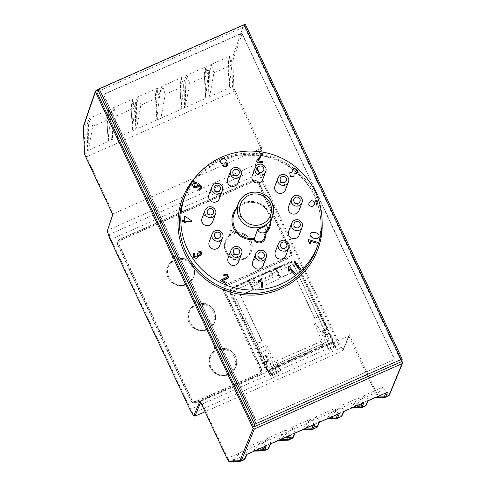 <?xml version="1.0" encoding="UTF-8"?>
<svg xmlns="http://www.w3.org/2000/svg" width="486" height="486" viewBox="0 0 486 486"><rect width="100%" height="100%" fill="white"/><g stroke="black" fill="none" stroke-linecap="round" stroke-linejoin="round"><path stroke-width="0.36" stroke-dasharray="2.43 1.82" d="M120.704 240.248L253.242 181.643A3.487 3.414 -159.4 0 1 257.866 183.368L290.257 252.526A3.487 3.414 -159.4 0 1 288.569 257.045L226.713 284.401A5.814 5.686 20.6 0 0 223.894 291.934L260.198 369.433A3.487 3.414 -159.4 0 1 258.503 373.953L196.235 401.491A3.487 3.414 -159.4 0 1 191.612 399.759L119.009 244.774A3.487 3.414 -159.4 0 1 120.704 240.248L120.801 239.981A3.487 3.414 20.6 0 0 119.113 244.501L191.715 399.492A3.487 3.414 20.6 0 0 196.332 401.217L258.607 373.679A3.487 3.414 20.6 0 0 260.296 369.16L223.997 291.661A5.814 5.686 -159.4 0 1 226.816 284.128L288.666 256.778A3.487 3.414 20.6 0 0 290.361 252.258L257.963 183.101A3.487 3.414 20.6 0 0 253.346 181.369L120.801 239.981M229.337 237.283L228.876 236.16A13.954 13.651 20.6 0 0 225.279 241.408A13.954 13.651 20.6 0 0 233.529 259.099A13.954 13.651 20.6 0 0 251.396 251.238A13.954 13.651 20.6 0 0 236.664 232.709L236.609 234.07A3.256 3.183 -159.4 0 1 234.586 233.632L231.044 231.561L230.321 235.516A3.256 3.183 -159.4 0 1 229.337 237.283C218.342 246.092 231.008 264.894 243.632 258.437C256.936 253.431 250.667 231.798 236.609 234.07M230.321 235.516L229.477 235.169A2.327 2.278 -159.4 0 1 228.772 236.427A13.954 13.651 20.6 0 0 225.182 241.682A13.954 13.651 20.6 0 0 233.426 259.372A13.954 13.651 20.6 0 0 251.292 251.505A13.954 13.651 20.6 0 0 236.56 232.982A2.327 2.278 -159.4 0 1 235.121 232.666L235.224 232.399A2.327 2.278 20.6 0 0 236.664 232.709M235.224 232.399L231.105 229.993L230.413 230.297L229.477 235.163L230.315 230.564L230.534 230.346L231.044 231.561M230.328 230.51L231.105 229.993M228.876 236.16A2.327 2.278 20.6 0 0 229.58 234.896M213.846 352.769L213.384 351.645A13.954 13.651 20.6 0 0 209.794 356.9A13.954 13.651 20.6 0 0 218.044 374.591A13.954 13.651 20.6 0 0 235.91 366.723A13.954 13.651 20.6 0 0 221.179 348.201L221.118 349.555A3.256 3.183 -159.4 0 1 219.101 349.118L215.553 347.047L214.836 351.007A3.256 3.183 -159.4 0 1 213.846 352.769C202.85 361.578 215.523 380.38 228.147 373.928C241.451 368.917 235.181 347.283 221.118 349.555M214.836 351.007L213.992 350.661A2.327 2.278 -159.4 0 1 213.287 351.913A13.954 13.651 20.6 0 0 209.691 357.167A13.954 13.651 20.6 0 0 217.941 374.858A13.954 13.651 20.6 0 0 235.807 366.997A13.954 13.651 20.6 0 0 221.075 348.468A2.327 2.278 -159.4 0 1 219.636 348.158L219.733 347.891A2.327 2.278 20.6 0 0 221.179 348.201M219.733 347.891L215.62 345.479L214.927 345.783L213.992 350.655L214.824 346.056L215.049 345.838L215.553 347.047M214.842 345.996L215.62 345.479M213.384 351.645A2.327 2.278 20.6 0 0 214.089 350.382M171.692 262.774L171.23 261.65A13.954 13.651 20.6 0 0 167.634 266.899A13.954 13.651 20.6 0 0 175.883 284.589A13.954 13.651 20.6 0 0 193.75 276.728A13.954 13.651 20.6 0 0 179.018 258.2L178.963 259.56A3.256 3.183 -159.4 0 1 176.94 259.123L173.399 257.051L172.676 261.006A3.256 3.183 -159.4 0 1 171.692 262.774C160.696 271.583 173.362 290.385 185.992 283.927C199.29 278.921 193.021 257.288 178.963 259.56M172.676 261.006L171.831 260.66A2.327 2.278 -159.4 0 1 171.127 261.918A13.954 13.651 20.6 0 0 167.536 267.172A13.954 13.651 20.6 0 0 175.786 284.863A13.954 13.651 20.6 0 0 193.653 276.996A13.954 13.651 20.6 0 0 178.921 258.473A2.327 2.278 -159.4 0 1 177.475 258.157L177.578 257.89A2.327 2.278 20.6 0 0 179.018 258.2M177.578 257.89L173.459 255.484L172.773 255.788L171.831 260.654L172.67 256.055L172.888 255.836L173.399 257.051M172.682 256L173.459 255.484M171.23 261.65A2.327 2.278 20.6 0 0 171.935 260.387M192.772 307.772L192.31 306.648A13.954 13.651 20.6 0 0 188.714 311.897A13.954 13.651 20.6 0 0 196.964 329.593A13.954 13.651 20.6 0 0 214.83 321.726A13.954 13.651 20.6 0 0 200.098 303.203L200.044 304.558A3.256 3.183 -159.4 0 1 198.021 304.121L194.479 302.049L193.756 306.004A3.256 3.183 -159.4 0 1 192.772 307.772C181.776 316.58 194.443 335.383 207.066 328.931C220.371 323.919 214.101 302.286 200.044 304.558M193.756 306.004L192.912 305.664A2.327 2.278 -159.4 0 1 192.207 306.915A13.954 13.651 20.6 0 0 188.611 312.17A13.954 13.651 20.6 0 0 196.86 329.86A13.954 13.651 20.6 0 0 214.727 321.999A13.954 13.651 20.6 0 0 199.995 303.471A2.327 2.278 -159.4 0 1 198.555 303.161L198.659 302.887A2.327 2.278 20.6 0 0 200.098 303.203M198.659 302.887L194.54 300.482L193.847 300.785L192.906 305.773A2.327 2.278 20.6 0 0 193.015 305.384M193.762 300.998L194.479 302.049M192.31 306.648A2.327 2.278 20.6 0 0 192.906 305.773M267.622 370.739L269.651 374.074L267.33 369.166L267.798 370.162L267.573 370.909L277.609 366.456L277.713 365.308L326.404 343.93L329.38 350.278L336.124 347.302L329.721 333.639L326.774 334.939L325.432 334.24L323.962 331.1L324.302 329.654L327.242 328.354L321.064 315.165L314.77 317.947L293.198 271.893L280.78 277.378L276.224 267.652L248.425 279.942L252.981 289.674L240.57 295.166L262.136 341.202L255.824 343.997L261.717 357.003A3.955 0.577 66.1 0 1 261.99 357.125L266.62 355.078A3.955 0.577 -113.9 0 0 266.352 354.944A3.955 0.577 -113.9 0 0 266.723 357.04A3.955 0.577 -113.9 0 0 268.375 360.721L273.004 368.989A3.955 0.577 -113.9 0 0 273.551 369.876L269.724 371.571L271.723 374.755L270.775 373.74L269.651 374.074M267.598 370.751L267.379 370.405L274.11 367.428L276.649 371.523A3.718 0.541 -113.9 0 0 277.239 372.319L274.523 366.42A2.327 0.34 154.9 0 0 276.449 365.867L266.729 345.115L266.796 349.914L260.022 352.909L261.99 357.125M267.798 370.162L266.99 370.52L263.783 363.68L264.591 363.321L267.33 369.166L263.746 362.769A3.955 0.577 66.1 0 1 261.662 357.064L261.675 357.046A3.955 0.577 66.1 0 1 261.723 356.991L258.461 350.181A6.974 1.021 -113.9 0 0 260.022 352.909M260.854 357.429L230.704 293.052A4.617 4.514 -159.4 0 1 232.94 287.074L248.297 280.282L248.474 280.665L233.116 287.457A3.718 3.639 20.6 0 0 231.312 292.274L261.668 357.07L260.854 357.429C261.353 360.071 262.306 362.179 263.728 363.747L263.783 363.68M254.063 281.68L234.076 290.519L254.063 281.68L254.743 283.138L272.415 275.325L272.859 274.159L255.186 281.971L253.522 278.429L253.151 279.42L232.745 288.441A3.718 3.639 20.6 0 0 230.941 293.265L267.379 370.405M269.73 374.202L267.458 369.39M274.523 366.42L266.796 349.914M274.11 367.428L274.481 366.438M267.245 370.763L332.46 341.919L325.863 344.538L326.24 343.553L328.992 349.428L334.508 346.992L332.691 341.901L333.287 341.64L334.951 345.364L333.906 345.825L334.508 346.992M333.347 343.438L329.514 345.133A3.955 0.577 66.1 0 1 328.967 344.246L324.338 335.972A3.955 0.577 66.1 0 1 322.686 332.29A3.955 0.577 66.1 0 1 322.315 330.201A3.955 0.577 66.1 0 1 322.583 330.328L327.212 328.281L325.237 324.071L318.464 327.066L314.278 324.089L323.998 344.841A2.327 0.34 154.9 0 0 326.197 343.572L326.24 343.553M323.998 344.841L322.734 345.4L320.985 341.652L276.115 361.213L321.106 341.318L323.032 345.418M275.963 361.56L277.713 365.308L276.449 365.867M318.464 327.066L326.197 343.572M325.237 324.071A6.974 1.021 66.1 0 1 323.111 320.183L296.533 263.436A3.718 3.639 20.6 0 0 291.606 261.59L276.248 268.381L276.066 268.005L291.43 261.213A4.617 4.514 -159.4 0 1 297.535 263.497L327.692 327.874L326.884 328.232L320.93 315.523L314.618 318.312L293.052 272.269L280.641 277.761L276.248 268.381L275.404 268.752L280.027 278.624A4.653 0.68 66.1 0 1 278.6 274.936L275.538 268.394L249.318 280.288L253.941 290.16L280.027 278.624M327.212 328.281A3.955 0.577 -113.9 0 0 326.944 328.153A3.955 0.577 -113.9 0 0 327.315 330.243A3.955 0.577 -113.9 0 0 328.967 333.925L333.287 341.64M332.6 341.561L334.951 345.364M332.46 341.919L296.162 264.42A3.718 3.639 20.6 0 0 291.229 262.58L270.824 271.601L271.194 270.617L272.859 274.159M249.318 280.288L248.474 280.665L252.872 290.039L240.455 295.531L262.027 341.573L255.715 344.361L257.896 349.021L266.729 345.115M275.404 268.752L275.538 268.394M249.452 279.93L252.513 286.473A4.653 0.68 -113.9 0 0 253.941 290.16M252.513 286.473L278.6 274.936M333.906 345.825L332.691 341.901M270.775 373.74L268.661 370.223L269.724 371.571M268.065 370.484L268.661 370.223M328.992 349.428A3.718 0.541 66.1 0 1 328.402 348.638L325.863 344.538M258.461 350.181L257.896 349.021M271.723 374.755L277.239 372.319M329.514 345.133L322.583 330.328M266.62 355.078L273.551 369.876M234.143 290.336A1.859 1.823 20.6 0 0 233.237 292.748L267.592 366.08A1.859 1.823 20.6 0 0 270.058 367.003L327.698 341.512A1.859 1.823 20.6 0 0 328.603 339.1L294.182 265.951A1.859 1.823 20.6 0 0 291.721 265.028L271.735 273.867L291.721 265.028M294.249 265.769A1.859 1.823 20.6 0 0 291.788 264.846M294.182 265.951L328.603 339.1M327.698 341.512L327.631 341.694A1.859 1.823 20.6 0 0 328.536 339.283M327.631 341.694L270.058 367.003M267.592 366.08L267.525 366.262A1.859 1.823 20.6 0 0 269.985 367.185M267.525 366.262L233.237 292.748M234.076 290.519A1.859 1.823 20.6 0 0 233.171 292.93M272.415 275.325L271.735 273.867M253.522 278.429L271.194 270.617M254.129 281.503L253.151 279.42M270.824 271.601L271.802 273.685M254.743 283.138L255.186 281.971M255.715 344.361L255.824 343.997M198.021 304.121L198.555 303.161L194.436 300.749L193.75 301.059M225.048 291.199L261.353 368.698A4.653 4.55 -159.4 0 1 259.093 374.724L196.824 402.262A4.653 4.55 -159.4 0 1 190.664 399.954L118.062 244.968A4.653 4.55 -159.4 0 1 120.315 238.942L252.86 180.33A4.653 4.55 -159.4 0 1 259.014 182.633L291.412 251.791A4.653 4.55 -159.4 0 1 289.158 257.817L227.169 285.531A4.653 4.55 20.6 0 0 224.915 291.557L225.048 291.199A4.653 4.55 -159.4 0 1 227.302 285.173M262.009 357.198L264.973 355.892L266.316 356.59L267.786 359.731L267.446 361.177L264.487 362.483L270.89 376.146L281.017 371.668L276.115 361.213M267.938 360.861A2.558 0.371 -113.9 0 0 267.786 359.731L267.877 359.956C268.315 360.922 268.187 361.627 267.488 362.082A3.487 0.51 66.1 0 1 267.361 362.058L267.938 360.861L265.83 356.353L264.615 356.195C261.954 360.205 262.871 362.161 267.361 362.058M264.615 356.195A3.487 0.51 66.1 0 1 264.663 355.703L266.316 356.59A2.558 0.371 -113.9 0 0 265.83 356.353M264.591 363.321L264.487 362.483M270.89 376.146L267.573 370.909L277.609 366.456M277.615 366.468L281.017 371.668M321.106 341.318L320.985 341.652M322.917 345.789L277.895 365.697M326.404 343.93L326.021 345.048L332.758 342.071L333.019 341.324L329.812 334.477L330.571 334.186C329.216 332.594 328.257 330.486 327.692 327.874M230.704 293.052L230.218 294.243L266.522 371.754L333.457 342.156L333.827 340.965L333.019 341.324M266.522 371.754L266.99 370.52M329.38 350.278A4.186 0.614 66.1 0 1 328.688 349.361L326.027 345.06L332.758 342.071L335.425 346.384A4.186 0.614 -113.9 0 0 336.124 347.302M324.302 329.654A3.487 0.51 -113.9 0 0 323.992 329.465L323.469 330.863L325.584 335.37L326.689 335.82C328.913 332.959 328.001 331.002 323.943 329.958L323.469 330.863A2.558 0.371 66.1 0 1 323.962 331.1M329.721 333.639A3.487 0.51 66.1 0 1 329.812 334.477M320.93 315.523L321.064 315.165M326.884 328.232A3.487 0.51 66.1 0 1 326.938 328.165A3.487 0.51 66.1 0 1 327.242 328.354M97.686 89.819L243.583 25.302L244.81 25.764L401.709 360.709M244.81 25.764L232.97 60.252A22.326 3.262 -113.9 0 0 232.849 61.515L233.857 86.945A3.718 0.541 -113.9 0 0 235.163 90.943L262.24 148.752L256.638 165.064L255.381 164.681L107.212 230.492M112.77 214.599L113.256 213.785L260.946 148.473L234.252 91.496A4.653 0.68 66.1 0 1 232.618 86.514L231.615 61.108L228.377 62.542L228.469 61.236L231.737 59.79L243.583 25.302M200.675 402.274L201.083 401.278L200.056 400.926M256.638 165.064L257.993 169.316A6.045 0.881 -113.9 0 0 259.658 173.484L339.252 343.402A6.045 0.881 -113.9 0 0 341.178 346.889A0.929 0.741 145 0 1 340.565 347.976L342.618 350.91L343.098 350.412L349.294 334.593L342.618 350.91L205.104 411.721M262.24 148.752L260.946 148.473L255.381 164.681L256.827 169.225A0.929 0.547 162.3 0 1 257.993 169.316M118.062 244.968L117.928 245.327A4.653 4.55 -159.4 0 1 120.182 239.3L252.72 180.689A4.653 4.55 -159.4 0 1 258.88 182.997L259.014 182.633M291.412 251.791L291.278 252.149A4.653 4.55 -159.4 0 1 289.018 258.181L289.158 257.817M261.353 368.698L261.213 369.056A4.653 4.55 -159.4 0 1 258.959 375.083L259.093 374.724M196.824 402.262L196.684 402.621A4.653 4.55 -159.4 0 1 190.524 400.312L190.664 399.954M330.565 334.186L326.689 335.82A3.487 0.51 -113.9 0 0 326.811 335.844A3.487 0.51 -113.9 0 0 326.774 334.939M291.43 261.213L290.968 262.331A4.666 4.568 -159.4 0 1 297.146 264.645L297.535 263.497M230.218 294.243A4.666 4.568 -159.4 0 1 232.478 288.192L232.94 287.074M314.618 318.312L314.77 317.947M276.066 268.005L276.224 267.652M248.297 280.282L248.425 279.942M290.968 262.331L232.478 288.192M262.136 341.202L262.027 341.573M240.455 295.531L240.57 295.166M252.872 290.039L252.981 289.674M330.62 334.119L333.827 340.965M333.457 342.156L297.146 264.645M227.169 285.531L289.018 258.181M291.278 252.149L258.88 182.997M117.928 245.327L190.524 400.312M196.684 402.621L258.959 375.083M261.213 369.056L224.915 291.557M227.017 458.486L227.776 458.255L201.083 401.278L348.772 335.972L375.465 392.949A4.653 0.68 66.1 0 0 377.683 396.303A4.653 0.68 66.1 0 0 377.719 396.278L374.742 397.548L374.882 396.977L382.901 387.172L364.901 395.136L368.267 399.844L365.63 404.953L355.582 405.512L364.901 395.136M280.641 277.761L280.78 277.378M293.052 272.269L293.198 271.893M132.423 129.039L135.041 107.704L132.648 100.395L131.05 106.537L132.399 129.713L133.03 130.552L135.709 129.367L136.894 127.065L140.812 105.152L159.444 96.914L156.826 118.25L157.434 119.763L160.113 118.578L161.297 116.269L165.216 94.363L183.848 86.125L181.229 107.455L181.843 108.973L184.516 107.789L185.707 105.48L189.619 83.574L208.251 75.33L205.608 97.34L206.246 98.178L208.816 97.042L210.001 94.734L213.919 72.827L231.919 64.863L229.532 57.555L227.934 63.696L229.307 86.198L231.919 64.863M136.894 127.065L136.469 104.138L138.528 97.795L137.368 97.145L157.561 88.215L157.057 89.606L159.444 96.914M161.297 116.269L160.872 93.348L162.931 87.006L161.771 86.35L181.964 77.42L181.46 78.811L183.848 86.125M185.707 105.48L185.275 82.559L187.335 76.211L186.174 75.561L206.374 66.631L205.864 68.022L208.251 75.33M270.38 443.991L270.757 442.965L267.385 438.257L258.072 448.633L256.408 449.921L253.564 451.136L253.704 450.565L261.723 440.759L243.717 448.718L247.088 453.432L244.452 458.541L234.404 459.1L243.717 448.718M282.475 437.843L291.788 427.461L295.16 432.175L292.523 437.285L282.475 437.843L280.811 439.131L277.864 440.389L286.023 430.013L267.385 438.257M306.879 427.048L316.198 416.672L319.563 421.38L316.927 426.495L306.879 427.048L305.214 428.336L302.268 429.6L310.426 419.224L291.788 427.461M331.282 416.259L340.601 405.877L343.967 410.591L341.33 415.7L331.282 416.259L329.617 417.547L326.671 418.804L334.83 408.428L316.198 416.672M95.894 90.615L84.048 125.102L87.316 123.657L87.158 124.987L83.926 126.421L84.929 151.826L87.638 150.63L88.823 148.321L92.741 126.415L110.741 118.45L108.354 111.142L106.75 117.278L108.123 139.786L110.741 118.45M88.823 148.321L88.549 124.118L90.457 119.052L92.741 126.415M90.457 119.052L89.296 118.402L108.858 109.751L108.354 111.142M108.123 139.786L108.73 141.298L111.306 140.162L112.491 137.854L116.409 115.947L135.041 107.704M246.718 454.459L247.088 453.432M264.597 446.555L264.985 445.516L261.723 440.759M264.985 445.516L266.279 445.808M234.404 459.1L230.03 461.585L240.746 461.196L243.978 459.768A0.929 0.917 86.8 0 0 244.452 458.541M210.001 94.734L209.575 71.813L211.635 65.47L210.474 64.814L230.042 56.163L229.532 57.555M211.635 65.47L213.919 72.827M229.307 86.198L229.914 87.711L232.618 86.514L233.857 86.945M385.775 392.967L386.163 391.929L382.901 387.172M386.163 391.929L387.464 392.22M367.896 400.871L368.267 399.844M355.582 405.512L353.917 406.8L351.074 408.015L351.214 407.444L359.233 397.639L340.601 405.877M137.368 97.145L135.23 103.731L131.499 105.383L131.591 104.077L135.387 102.4A0.929 0.905 -159.4 0 1 136.621 102.862M114.119 108.591L112.965 107.935L110.826 114.526L107.199 116.13L107.291 114.824L110.984 113.189A0.929 0.905 -159.4 0 1 112.217 113.651L114.119 108.591L116.409 115.947M186.174 75.561L184.042 82.146L180.306 83.799L180.397 82.499L184.2 80.816A0.929 0.905 -159.4 0 1 185.427 81.277M210.474 64.814L208.336 71.406L204.709 73.009L204.8 71.703L208.5 70.069A0.929 0.905 -159.4 0 1 209.727 70.531M288.508 440.122L292.05 438.506L280.811 439.131L302.535 429.521L312.723 429.369L316.453 427.716L305.214 428.336L326.944 418.732L337.126 418.574L340.862 416.927L329.617 417.547L351.348 407.936L361.529 407.784L365.156 406.181L353.917 406.8L375.016 397.475L385.198 397.317L388.435 395.89L378.059 396.017L229.993 461.615A4.653 0.68 -113.9 0 0 230.03 461.585L229.696 461.664M264.208 450.862L267.646 449.301A0.929 0.917 86.8 0 0 268.12 448.08L258.072 448.633M337.314 418.537L337.126 418.574A0.929 0.917 -90.9 0 1 336.762 418.653M361.718 407.742L361.529 407.784A0.929 0.917 -90.9 0 1 361.165 407.863M385.386 397.281L385.198 397.317A0.929 0.917 -90.9 0 1 384.833 397.396M112.965 107.935L133.158 99.004L132.648 100.395M161.771 86.35L159.633 92.941L155.903 94.588L155.994 93.288L159.797 91.605A0.929 0.905 -159.4 0 1 161.024 92.067M312.911 429.326L312.723 429.369A0.929 0.917 -90.9 0 1 312.352 429.442M85.809 157.033L86.563 156.808A4.653 0.68 -113.9 0 1 84.929 151.826L84.485 152.999M377.719 396.278L378.187 395.051L388.909 394.662A22.326 3.262 -113.9 0 0 389.42 394.243L402.523 362.441M362.106 403.435L362.495 402.396L359.233 397.639M337.703 414.224L338.092 413.191L334.83 408.428M288.891 435.808L289.285 434.77L286.023 430.013M313.3 425.019L313.689 423.98L310.426 419.224M187.335 76.211L189.619 83.574M162.931 87.006L165.216 94.363M138.528 97.795L140.812 105.152M362.495 402.396L363.795 402.687M343.596 411.618L343.967 410.591M338.092 413.191L339.386 413.477M319.193 422.407L319.563 421.38M313.689 423.98L314.983 424.272M294.789 433.202L295.16 432.175M289.285 434.77L290.579 435.061M393.332 360.181L394.055 359.421L394.006 358.376L242.362 34.646L241.578 33.929L240.515 33.953L104.624 94.047L103.883 94.855L103.943 95.857L255.587 419.582L256.371 420.305L257.44 420.275L393.441 359.919L257.537 420.013L256.468 420.044L255.685 419.327L104.034 95.584L103.992 94.539L104.715 93.774L240.619 33.674L241.682 33.649L242.465 34.366L394.122 358.109L394.146 359.203L393.441 359.919M299.127 235.127A5.583 5.461 20.6 0 0 295.828 228.049A5.583 5.461 20.6 0 0 288.684 231.196M285.397 189.923A5.583 5.461 20.6 0 0 282.099 182.845A5.583 5.461 20.6 0 0 274.955 185.992M238.073 182.845A5.583 5.461 20.6 0 0 234.774 175.768A5.583 5.461 20.6 0 0 227.63 178.909M212.485 222.163A5.583 5.461 20.6 0 0 209.187 215.085A5.583 5.461 20.6 0 0 202.042 218.232M238.553 261.911A5.583 5.461 20.6 0 0 235.248 254.834A5.583 5.461 20.6 0 0 228.104 257.981M236.378 208.202A19.525 19.106 -159.4 0 1 269.11 212.753L270.398 216.434L270.915 221.203M265.793 233.717A19.562 19.142 -159.4 0 1 264.87 234.629L263.953 234.495A5.346 5.231 -159.4 0 1 264.165 238.395L263.953 234.495M220.863 159.894L222.072 158.406C223.815 157.956 225.425 158.867 226.883 161.152L227.545 165.319M222.588 165.933L223.578 165.398L224.386 166.103A1.519 1.488 20.6 0 0 225.625 166.084L226.446 165.246M261.249 153.527L262.41 153.698L262.312 154.123M258.188 160.975L262.592 161.729L262.446 162.798M256.614 161.048L260.763 155.228M291.995 169.942L292.293 169.438C293.538 168.52 294.923 168.496 296.436 169.353L297.225 172.87M294.133 174.061L293.872 176.315M289.601 173.18L292.007 172.214M308.908 203.051L312.14 200.262C315.05 199.789 316.957 200.39 317.868 202.067L317.759 203.525M315.997 204.138L316.915 203.057M313.118 201.149L314.715 202.984L314.606 204.266M310.001 234.033C310.785 232.478 312.577 231.98 315.39 232.539C317.953 233.572 319.193 234.969 319.102 236.731L319.041 236.931M308.361 239.634L317.309 242.289L317 243.358M310.117 241.317L310.712 243.826M294.151 262.61L294.704 262.136L300.84 269.11M295.239 264.317L294.716 266.146M288.733 267.203L289.285 266.735L295.427 273.709M289.808 269.025L289.298 270.745M258.601 281.437L260.909 278.818L261.638 278.721L263.017 287.797M197.747 250.885L201.283 251.948L201.404 254.512M198.549 255.436L198.391 256.808M193.294 254.093L193.957 253.127L194.704 253.996M194.169 254.81L194.163 256.462L196.83 257.033L197.407 256.219M196.806 253.978L197.711 253.558A1.245 1.221 20.6 0 0 197.796 253.716L200.129 254.482L200.578 253.838M182.335 220.687L184.559 220.614M184.534 216.75L185.579 216.756L191.612 220.966L191.618 221.883M185.646 221.835L185.616 223.068M198.513 190.02L200.475 186.958M198.695 185.257L198.495 186.405M192.705 183.969L193.027 183.344L196.812 182.28M193.823 183.842L194.686 186.679L197.656 185.907M197.668 184.309L198.355 183.501L201.903 186.812M223.183 275.094L227.029 273.958L228.663 277.336M222.266 280.537L226.312 282.488M220.273 280.914A1.974 1.932 -159.4 0 1 220.717 280.264L227.606 276.807M263.212 265.599A5.583 5.461 20.6 0 0 259.913 258.528A5.583 5.461 20.6 0 0 252.763 261.668M219.642 245.722A5.583 5.461 20.6 0 0 216.343 238.644A5.583 5.461 20.6 0 0 209.193 241.791M219.356 198.725A5.583 5.461 20.6 0 0 216.057 191.648A5.583 5.461 20.6 0 0 208.913 194.795M262.695 179.559A5.583 5.461 20.6 0 0 259.396 172.487A5.583 5.461 20.6 0 0 252.246 175.628M298.981 210.632A5.583 5.461 20.6 0 0 295.682 203.561A5.583 5.461 20.6 0 0 288.532 206.702M285.792 255.618A5.583 5.461 20.6 0 0 282.494 248.54A5.583 5.461 20.6 0 0 275.349 251.681M245.339 24.355L244.464 26.7L401.381 361.687M96.775 92.006L244.464 26.7M266.723 231.032A18.596 18.201 -159.4 0 1 263.813 234.216L266.79 225.449A5.109 5 20.6 0 1 267.021 225.881L266.686 225.316M268.333 212.947A18.596 18.201 -159.4 0 1 269.098 226.421C270.587 221.968 270.331 217.479 268.333 212.965L268.333 212.947C262.507 198.561 239.234 198.902 234.27 213.415A18.596 18.201 -159.4 0 1 243.705 203.725A18.596 18.201 -159.4 0 1 268.333 212.947L269.11 212.753M263.813 234.24L264.293 234.471L263.813 234.216M271 374.02L276.649 371.523M263.746 362.769L268.375 360.721M230.941 293.265L231.312 292.274M314.278 324.089L323.111 320.183M296.533 263.436L296.162 264.42M328.967 333.925L324.338 335.972M328.402 348.638L334.046 346.141M332.928 342.49L328.967 344.246M269.05 370.739L273.004 368.989M291.229 262.58L291.606 261.59M233.116 287.457L232.745 288.441M231.002 230.261L235.121 232.666L234.586 233.632M215.517 345.753L219.636 348.158L219.101 349.118M173.356 255.751L177.475 258.157L176.94 259.123M266.352 354.944L264.663 355.703A3.487 0.51 66.1 0 1 264.973 355.892M267.446 361.177A3.487 0.51 66.1 0 1 267.488 362.082L263.734 363.741M280.307 370.757L270.204 375.222M335.425 346.384L328.688 349.361M325.432 334.24A2.558 0.371 66.1 0 1 325.584 335.37M326.938 328.165L323.992 329.465A3.487 0.51 -113.9 0 0 323.943 329.958M349.294 334.593L376.371 392.396A3.718 0.541 -113.9 0 0 378.187 395.051M341.178 346.889L343.098 349.634M339.252 343.402L338.341 343.954A6.974 1.021 66.1 0 0 340.565 347.976L192.875 413.288A0.929 0.741 -35 0 1 192.006 413.234M189.898 409.491L338.341 343.954L258.746 174.037L111.063 239.349L190.658 409.261A6.974 1.021 -113.9 0 0 192.875 413.288L194.929 416.223M235.163 90.943L86.563 156.808L113.256 213.785L107.692 229.987L109.137 234.531A6.974 1.021 -113.9 0 0 111.063 239.349L110.304 239.574M259.658 173.484L258.746 174.037A6.974 1.021 66.1 0 1 256.827 169.225L109.137 234.531A0.929 0.547 -17.7 0 0 108.56 235.181M252.86 180.33L252.72 180.689M120.182 239.3L120.315 238.942M157.057 89.606L155.453 95.742L156.826 118.25M181.46 78.811L179.863 84.953L181.229 107.455M205.864 68.022L204.266 74.158L205.639 96.665M270.757 442.965L268.12 448.08M88.397 125.4A0.929 0.863 178.9 0 0 87.158 124.987L87.638 150.63L108.73 141.298L107.199 116.13A0.929 0.863 176.5 0 0 106.75 117.278M243.978 459.768L232.739 460.388L253.832 451.057L264.02 450.905A0.929 0.917 89.1 0 1 263.667 450.984M227.934 63.696A0.929 0.863 176.5 0 1 228.377 62.542L229.914 87.711L208.816 97.042L208.336 71.406A0.929 0.863 178.9 0 1 209.575 71.813M374.882 396.977L376.772 396.947M136.469 104.138A0.929 0.863 178.9 0 0 135.23 103.731L135.709 129.367L157.434 119.763L155.903 94.588A0.929 0.863 176.5 0 0 155.453 95.742M112.491 137.854L112.066 114.933A0.929 0.863 178.9 0 0 110.826 114.526L111.306 140.162L133.03 130.552L131.499 105.383A0.929 0.863 176.5 0 0 131.05 106.537M83.562 125.631A0.929 0.911 19 0 1 84.048 125.102A23.255 3.396 -113.9 0 0 83.926 126.421A0.929 0.863 -2.3 0 0 83.392 127.235M185.275 82.559A0.929 0.863 178.9 0 0 184.042 82.146L184.516 107.789L206.246 98.178L204.709 73.009A0.929 0.863 176.5 0 0 204.175 73.829L205.608 97.34M160.872 93.348A0.929 0.863 178.9 0 0 159.633 92.941L160.113 118.578L181.843 108.973L180.306 83.799A0.929 0.863 176.5 0 0 179.771 84.619L181.205 108.135M232.849 61.515A0.929 0.863 177.7 0 0 231.615 61.108A23.255 3.396 66.1 0 1 231.737 59.79A0.929 0.911 -161 0 1 232.97 60.252M287.949 440.237A0.929 0.917 -90.9 0 0 288.32 440.158L278.132 440.316L256.408 449.921L267.646 449.301M240.412 461.275A0.929 0.917 -92.1 0 0 240.746 461.196A23.255 3.396 -113.9 0 0 240.941 461.153M388.63 395.841A23.255 3.396 66.1 0 1 388.435 395.89A0.929 0.917 87.9 0 0 388.909 394.662M228.019 62.445A0.929 0.911 -162.8 0 1 228.469 61.236L230.042 56.163M204.351 72.912A0.929 0.911 -162.8 0 1 204.8 71.703L206.374 66.631M179.948 83.701A0.929 0.911 -162.8 0 1 180.397 82.499L181.964 77.42M155.544 94.491A0.929 0.911 -162.8 0 1 155.994 93.288L157.561 88.215M131.135 105.286A0.929 0.911 -162.8 0 1 131.591 104.077L133.158 99.004M106.835 116.033A0.929 0.911 -162.8 0 1 107.291 114.824L108.858 109.751M89.296 118.402L87.316 123.657A0.929 0.905 -159.4 0 1 88.549 124.118M376.371 392.396L227.776 458.255A4.653 0.68 -113.9 0 0 229.993 461.615L229.884 461.657M389.438 394.966A0.929 0.911 22.4 0 0 389.42 394.243M351.214 407.444L353.103 407.414M326.811 418.233L328.7 418.209M253.704 450.565L255.587 450.534M278.004 439.818L279.887 439.787M302.407 429.029L304.291 428.998M112.066 114.933L112.217 113.651M204.266 74.158A0.929 0.863 176.5 0 1 204.175 73.829L205.857 67.25M179.863 84.953A0.929 0.863 176.5 0 1 179.771 84.619L181.448 78.039M245.011 458.851A0.929 0.911 24 0 0 244.999 458.104M268.679 448.39A0.929 0.911 24 0 0 268.667 447.642M293.076 436.847A0.929 0.911 -156 0 1 293.082 437.6M292.523 437.285A0.929 0.917 -93.2 0 1 292.05 438.506M317.48 426.058A0.929 0.911 -156 0 1 317.486 426.805M316.927 426.495A0.929 0.917 -93.2 0 1 316.453 427.716M341.883 415.263A0.929 0.911 -156 0 1 341.889 416.016M341.33 415.7A0.929 0.917 -93.2 0 1 340.862 416.927M366.183 404.522A0.929 0.911 -156 0 1 366.189 405.269M365.63 404.953A0.929 0.917 -93.2 0 1 365.156 406.181M264.87 234.629A6.275 6.136 -159.4 0 1 265.156 235.546M288.799 247.629A5.583 5.461 20.6 0 0 285.501 240.552A5.583 5.461 20.6 0 0 278.35 243.699M302.134 227.138A5.583 5.461 20.6 0 0 298.835 220.061A5.583 5.461 20.6 0 0 291.685 223.208M301.988 202.65A5.583 5.461 20.6 0 0 298.69 195.572A5.583 5.461 20.6 0 0 291.539 198.713M288.405 181.934A5.583 5.461 20.6 0 0 285.106 174.857A5.583 5.461 20.6 0 0 277.956 178.004M265.702 171.576A5.583 5.461 20.6 0 0 262.397 164.499A5.583 5.461 20.6 0 0 255.253 167.64M241.08 174.857A5.583 5.461 20.6 0 0 237.782 167.779A5.583 5.461 20.6 0 0 230.637 170.926M222.363 190.737A5.583 5.461 20.6 0 0 219.065 183.659A5.583 5.461 20.6 0 0 211.92 186.806M215.492 214.174A5.583 5.461 20.6 0 0 212.194 207.097A5.583 5.461 20.6 0 0 205.043 210.244M222.649 237.733A5.583 5.461 20.6 0 0 219.344 230.656A5.583 5.461 20.6 0 0 212.2 233.802M241.554 253.923A5.583 5.461 20.6 0 0 238.255 246.845A5.583 5.461 20.6 0 0 231.111 249.992M266.219 257.61A5.583 5.461 20.6 0 0 262.92 250.539A5.583 5.461 20.6 0 0 255.77 253.68M198.148 174.207A72.311 70.756 -159.4 0 1 315.511 195.226A72.311 70.756 -159.4 0 1 322.072 220.844M271.966 202.729C266.316 193.197 258.23 190.166 247.708 193.647M267.021 225.881A5.109 5 -159.4 0 1 267.227 229.592M184.449 197.304A70.913 69.389 -159.4 0 1 220.431 160.35A70.913 69.389 -159.4 0 1 261.784 155.417L237.879 155.222L215.389 162.84L196.879 177.42L184.449 197.304M261.82 155.423A70.913 69.389 -159.4 0 1 314.351 195.512A70.913 69.389 -159.4 0 1 317.145 247.24C322.959 229.757 322.024 212.522 314.351 195.548L305.311 181.102L293.04 169.171L278.247 160.447L261.814 155.447M326.944 328.153L322.315 330.201M230.826 290.464L231.196 289.48M225.279 241.408L225.182 241.682C223.451 246.882 224.404 251.59 228.055 255.806L235.169 259.919L242.544 259.682C246.748 258.291 249.664 255.563 251.292 251.505L251.396 251.238M229.471 235.279L230.315 230.552M209.794 356.9L209.004 364.038L212.57 371.292L219.684 375.411L227.053 375.174L235.91 366.723M213.986 350.771L214.83 346.044M167.634 266.899L167.536 267.172C165.805 272.373 166.765 277.081 170.41 281.297L177.524 285.41L184.899 285.173C189.103 283.781 192.019 281.054 193.653 276.996L193.75 276.728M171.825 260.769L172.67 256.043M188.714 311.897L188.611 312.17C186.879 317.376 187.839 322.084 191.49 326.294L198.604 330.413L205.979 330.17C210.183 328.779 213.099 326.057 214.727 321.999L214.83 321.726M343.098 350.412L349.264 335.443M291.424 255.648L291.557 255.29M224.903 287.7L224.769 288.058M261.492 372.197L261.359 372.555M117.782 241.828L117.916 241.469M230.631 289.407L230.139 290.555M229.526 56.783L227.849 63.374L229.277 86.873M157.045 88.829L155.368 95.426L156.802 118.924M132.642 99.624L130.965 106.215L132.399 129.713M108.342 110.371L106.665 116.962L108.099 140.46M253.564 451.136L254.257 451.123M277.864 440.389L278.557 440.377M302.268 429.6L302.96 429.588M326.671 418.804L327.364 418.798M351.074 408.015L351.767 408.003M374.742 397.548L375.435 397.536"/><path stroke-width="0.73" d="M401.709 360.709L402.523 362.441L402.074 363.643L254.385 428.956L253.151 428.494L95.444 91.818L95.894 90.615L97.686 89.819M200.056 400.926L193.726 415.688L194.929 416.223L200.675 402.274M112.709 214.484L107.266 231.117L112.77 214.599M205.104 411.721L194.929 416.223M267.646 449.301L264.524 450.479L266.279 445.808L246.718 454.459L244.549 459.313L241.281 460.758L254.385 428.956M402.074 363.643L388.97 395.446L385.702 396.892L387.464 392.22L367.896 400.871L365.727 405.725L361.718 407.742L365.727 405.725A0.929 0.911 -156 0 0 366.189 405.269L365.156 406.181M270.702 443.852L268.679 448.39A0.929 0.911 24 0 1 268.217 448.845L270.38 443.991L290.579 435.061L288.508 440.122L292.621 438.056L288.824 439.733A0.929 0.911 -159.4 0 1 287.591 439.271L288.891 435.808M292.05 438.506L293.082 437.6A0.929 0.911 -156 0 1 292.621 438.056L294.789 433.202L314.983 424.272L312.911 429.326L317.024 427.261L313.227 428.944A0.929 0.911 -159.4 0 1 311.994 428.482L313.3 425.019M255.587 450.534L262.811 450.425L263.291 450.018A0.929 0.911 20.6 0 0 264.524 450.479L267.853 449.252L268.679 448.39M243.978 459.768L244.549 459.313A0.929 0.911 24 0 0 245.011 458.851L244.185 459.72L240.941 461.153A23.255 3.396 -113.9 0 0 241.281 460.758A0.929 0.911 -157.6 0 1 240.048 460.297A22.326 3.262 66.1 0 1 239.537 460.716L228.815 461.105L230.03 461.585M319.509 422.267L317.486 426.805A0.929 0.911 -156 0 1 317.024 427.261L319.193 422.407L339.386 413.477L337.314 418.537L341.433 416.472L337.63 418.148A0.929 0.911 -159.4 0 1 336.397 417.693L337.703 414.224M340.862 416.927L341.889 416.016A0.929 0.911 -156 0 1 341.433 416.472L343.596 411.618L363.795 402.687L362.034 407.359A0.929 0.911 -159.4 0 1 360.8 406.897L362.106 403.435M376.772 396.947L383.989 396.837L384.469 396.43A0.929 0.911 -159.4 0 0 385.702 396.892L388.63 395.841A23.255 3.396 66.1 0 0 388.97 395.446A0.929 0.911 22.4 0 0 389.438 394.966L402.542 363.163M316.453 427.716L317.486 426.805M112.867 214.806L85.147 155.526L84.4 152.653L83.477 127.569A22.326 3.262 66.1 0 1 83.598 126.305L95.444 91.818M318.312 243.887A70.822 69.304 -159.4 0 0 298.665 169.553A70.822 69.304 -159.4 0 0 221.719 157.112A70.822 69.304 20.6 0 0 185.786 194.017A70.822 69.304 20.6 0 0 202.929 270.386A70.822 69.304 20.6 0 0 281.163 284.018A70.822 69.304 -159.4 0 0 318.312 243.887L317.145 247.24A70.913 69.389 -159.4 0 1 279.954 287.42A70.913 69.389 -159.4 0 1 186.029 252.258A70.913 69.389 -159.4 0 1 184.449 197.304L185.786 194.017M291.685 223.208L288.684 231.196A5.583 5.461 20.6 0 0 294.133 238.632A5.583 5.461 20.6 0 0 299.127 235.127L302.134 227.138C303.258 224.508 302.164 222.132 298.847 220.012C295.567 219.125 293.18 220.188 291.685 223.208A5.583 5.461 20.6 0 0 297.14 230.643A5.583 5.461 20.6 0 0 302.134 227.138M277.956 178.004L274.955 185.992A5.583 5.461 20.6 0 0 280.404 193.428A5.583 5.461 20.6 0 0 285.397 189.923L288.405 181.934C289.528 179.31 288.435 176.934 285.118 174.808C281.837 173.921 279.45 174.984 277.956 178.004A5.583 5.461 20.6 0 0 283.411 185.439A5.583 5.461 20.6 0 0 288.405 181.934M230.637 170.926L227.63 178.909A5.583 5.461 20.6 0 0 233.08 186.351A5.583 5.461 20.6 0 0 238.073 182.845L241.08 174.857C242.204 172.226 241.111 169.851 237.794 167.731C234.513 166.844 232.126 167.907 230.637 170.926A5.583 5.461 20.6 0 0 236.087 178.362A5.583 5.461 20.6 0 0 241.08 174.857M205.043 210.244L202.042 218.232A5.583 5.461 20.6 0 0 207.492 225.674A5.583 5.461 20.6 0 0 212.485 222.163L215.492 214.174C216.616 211.55 215.523 209.174 212.206 207.054C208.925 206.161 206.538 207.23 205.043 210.244A5.583 5.461 20.6 0 0 210.499 217.685A5.583 5.461 20.6 0 0 215.492 214.174M231.111 249.992L228.104 257.981A5.583 5.461 20.6 0 0 233.553 265.423A5.583 5.461 20.6 0 0 238.553 261.911L241.554 253.923C242.678 251.298 241.585 248.923 238.274 246.803C234.987 245.91 232.6 246.979 231.111 249.992A5.583 5.461 20.6 0 0 236.56 257.434A5.583 5.461 20.6 0 0 241.554 253.923M234.683 227.825L233.772 228.377C237.94 236.22 244.531 239.975 253.54 239.641L254.16 238.48A18.596 18.201 20.6 0 1 234.683 227.825A18.596 18.201 -159.4 0 1 234.27 213.415L238.413 203.197L237.35 207.012L237.381 212.783L238.82 217.388L241.092 216.015A15.989 15.649 -159.4 0 0 262.276 223.943A15.989 15.649 -159.4 0 0 270.034 203.215A15.989 15.649 20.6 0 0 248.85 195.287A15.989 15.649 20.6 0 0 241.092 216.015M270.915 221.203L270.526 224.66L269.305 228.444L267.343 231.846A19.562 19.142 -159.4 0 1 265.793 233.717M227.545 165.319L226.919 161.06C225.455 158.776 223.852 157.865 222.102 158.315L220.881 159.845L220.802 162.324C221.871 163.721 223.117 164.25 224.55 163.922L225.972 162.294M227.624 165.064L225.954 166.953L222.588 165.933L223.615 165.307L224.417 166.018A1.519 1.488 20.6 0 0 225.662 165.993L226.464 165.204M226.367 165.428L226.045 161.996L224.52 164.013C223.031 164.304 221.78 163.776 220.766 162.415L220.863 159.894M262.312 154.123L258.188 160.975M262.476 162.707L256.499 161.905L256.651 160.957L260.502 155.854L261.28 153.436L262.446 153.606L258.127 160.969L262.628 161.638L262.476 162.707L256.529 161.814L256.651 160.957M260.763 155.228L261.28 153.436M297.225 172.87L296.91 173.435L294.036 174.012M294.127 175.847L293.872 176.315L290.3 176.351L289.826 172.816M289.856 172.724L290.33 176.26L293.902 176.23L294.066 173.921L296.946 173.344C297.718 171.965 297.56 170.604 296.472 169.262C294.953 168.405 293.574 168.435 292.329 169.347L292.11 172.244L289.856 172.724L289.601 173.18M292.007 172.214L291.995 169.942M314.606 204.266L312.595 206.392C310.821 206.538 309.539 205.9 308.762 204.485L308.908 203.051M317.759 203.525L316.41 205.147L315.997 204.138L316.933 203.014L317 202.2C316.313 201.149 315.031 200.773 313.154 201.058L314.746 202.893L314.588 204.308M316.915 203.057L316.963 202.291C316.289 201.222 315.007 200.84 313.118 201.149L312.905 201.216M319.102 236.731L317.601 238.444L313.719 238.231C311.143 237.198 309.904 235.801 310.001 234.033L310.05 233.906M310.748 243.735L309.655 243.51L308.16 240.327L308.397 239.543L317.346 242.198L317.03 243.267L310.056 241.202L310.748 243.735L309.685 243.419L308.191 240.236L308.397 239.543M317.03 243.267L310.117 241.317M294.716 266.146L294.395 266.887L293.702 265.97L294.182 262.519L294.735 262.051L300.877 269.019L299.99 269.839L295.221 264.427M294.395 266.887L293.672 266.061L294.182 262.519M289.298 270.745L288.982 271.48L288.283 270.568L288.769 267.112L289.322 266.644L295.458 273.618L294.571 274.432L289.808 269.025M288.982 271.48L288.253 270.653L288.769 267.112M263.048 287.706L261.887 287.949L260.818 280.878L258.765 282.512L258.601 281.437L260.946 278.727L261.668 278.63L263.048 287.706L261.924 287.858L260.848 280.786L258.801 282.427L258.637 281.345M200.578 253.838L200.511 252.453L198.197 251.942L197.778 250.794L201.319 251.857L201.423 254.47L200.748 255.466L198.476 255.393M198.391 256.808L197.504 258.03C195.992 258.552 194.613 258.194 193.373 256.954L193.294 254.093M197.407 256.219L197.346 254.579L196.842 253.892L197.383 254.488L197.425 256.177L196.866 256.948L194.2 256.377L194.181 254.767L194.734 253.905L194.169 254.81M185.652 222.977L184.571 223.056L184.565 221.829L182.341 221.81L182.371 220.595L184.589 220.614L184.565 216.659L185.616 216.665L191.648 220.875L191.654 221.792L185.646 221.744L185.652 222.977L184.607 222.965L184.595 221.738L182.378 221.719L182.371 220.595M184.559 220.614L184.565 216.659M191.654 221.792L185.646 221.835M200.475 186.958L198.695 185.257M198.495 186.405L198.209 186.976L194.127 187.73L192.675 185.95L192.705 183.969M192.675 185.95L193.064 183.252L196.848 182.189L196.259 183.319L193.75 183.975M197.523 186.187L197.668 184.309L198.391 183.416L201.933 186.721L199.467 190.518L198.543 189.929L200.524 186.885L198.695 185.13L198.519 186.345M201.933 186.721L199.43 190.603L198.543 189.929M228.663 277.336L228.614 277.457C228.165 278.302 226.804 279.073 224.532 279.76L222.266 280.537M228.614 277.457L222.199 280.507L226.348 282.402L225.862 283.466L220.304 280.829A1.974 1.932 -159.4 0 1 220.753 280.179L227.588 276.85L226.652 274.693L224.24 275.598L223.22 275.003L227.065 273.867L228.645 277.378M227.557 276.941L226.622 274.784L224.204 275.69L223.22 275.003M255.77 253.68L252.763 261.668A5.583 5.461 20.6 0 0 258.212 269.11A5.583 5.461 20.6 0 0 263.212 265.599L266.219 257.61C267.343 254.986 266.249 252.611 262.932 250.49C259.652 249.604 257.264 250.667 255.77 253.68A5.583 5.461 20.6 0 0 261.219 261.122A5.583 5.461 20.6 0 0 266.219 257.61M212.2 233.802L209.193 241.791A5.583 5.461 20.6 0 0 214.642 249.227A5.583 5.461 20.6 0 0 219.642 245.722L222.649 237.733C223.773 235.103 222.673 232.727 219.362 230.607C216.076 229.72 213.688 230.783 212.2 233.802A5.583 5.461 20.6 0 0 217.649 241.238A5.583 5.461 20.6 0 0 222.649 237.733M211.92 186.806L208.913 194.795A5.583 5.461 20.6 0 0 214.362 202.231A5.583 5.461 20.6 0 0 219.356 198.725L222.363 190.737C223.487 188.112 222.394 185.737 219.083 183.611C215.796 182.724 213.409 183.787 211.92 186.806A5.583 5.461 20.6 0 0 217.37 194.242A5.583 5.461 20.6 0 0 222.363 190.737M255.253 167.64L252.246 175.628A5.583 5.461 20.6 0 0 257.695 183.07A5.583 5.461 20.6 0 0 262.695 179.559L265.702 171.576C266.826 168.946 265.727 166.57 262.416 164.45C259.129 163.563 256.742 164.626 255.253 167.64A5.583 5.461 20.6 0 0 260.703 175.082A5.583 5.461 20.6 0 0 265.702 171.576M291.539 198.713L288.532 206.702A5.583 5.461 20.6 0 0 293.981 214.144A5.583 5.461 20.6 0 0 298.981 210.632L301.988 202.65C303.112 200.019 302.019 197.644 298.702 195.524C295.421 194.637 293.034 195.7 291.539 198.713A5.583 5.461 20.6 0 0 296.989 206.155A5.583 5.461 20.6 0 0 301.988 202.65M278.35 243.699L275.349 251.681A5.583 5.461 20.6 0 0 280.799 259.123A5.583 5.461 20.6 0 0 285.792 255.618L288.799 247.629C289.923 244.999 288.83 242.623 285.513 240.503C282.232 239.616 279.845 240.679 278.35 243.699A5.583 5.461 20.6 0 0 283.806 251.134A5.583 5.461 20.6 0 0 288.799 247.629M310.038 233.942L310.032 233.948C310.821 232.417 312.62 231.925 315.42 232.454C317.959 233.493 319.199 234.89 319.138 236.646L317.637 238.353L313.756 238.146C311.21 237.095 309.971 235.698 310.038 233.942L310.001 234.033M316.41 205.147L316.034 204.047M316.441 205.062L317.777 203.482L317.899 201.976C316.872 200.256 314.964 199.655 312.17 200.171L308.926 203.002L308.792 204.393C309.576 205.833 310.858 206.471 312.632 206.307L314.618 204.223M293.872 176.315L294.151 175.786M296.91 173.435L297.207 172.919M222.624 165.841L225.99 166.862L227.661 164.973M226.397 165.337L226.075 161.911M245.345 24.324L402.208 359.197L245.345 24.324L244.185 24.652L401.041 359.512L402.208 359.197L401.381 361.687L253.692 426.994L96.775 92.006L97.771 89.612L254.64 424.485L256 423.652L99.138 88.792L97.771 89.612M99.138 88.792L244.185 24.652M254.64 424.485L253.692 426.994M401.041 359.512L256 423.652M247.708 193.647L244.045 195.815L241.603 198.081L238.413 203.197M263.193 227.041A0.456 0.45 -159.4 0 1 262.446 227.369A18.334 17.946 20.6 0 0 262.817 227.211A18.334 17.946 -159.4 0 0 263.193 227.041L266.686 225.316L267.021 225.777L265.156 226.057M267.021 225.771L267.227 229.592A5.109 5 -159.4 0 1 267.221 229.605A5.109 5 -159.4 0 1 257.592 229.514L262.446 227.369M269.098 226.421A18.596 18.201 -159.4 0 1 269.068 226.512A18.596 18.201 -159.4 0 1 266.723 231.032M257.592 229.514L254.287 238.772L253.832 239.1M300.877 269.019L300.02 269.748L295.239 264.317L294.698 266.188M294.431 266.796L294.729 266.103M295.458 273.618L294.601 274.347L289.82 268.91L289.279 270.787M289.012 271.395L289.316 270.696M197.504 258.03L197.541 257.938C196.022 258.461 194.649 258.102 193.404 256.863L193.313 254.05L193.993 253.036L194.734 253.905M197.541 257.938L198.41 256.766L198.507 255.302L200.785 255.381L201.423 254.47M198.197 251.942L197.778 250.794M198.227 251.851L200.548 252.368L200.597 253.801L200.159 254.391L197.832 253.625A1.245 1.221 20.6 0 1 197.741 253.467L196.842 253.892M197.699 184.218L197.559 186.095L194.722 186.588L193.853 183.751L196.289 183.228L196.848 182.189M192.711 185.859L194.163 187.645L198.209 186.976M226.348 282.402L225.899 283.381L220.304 280.829M228.815 461.105A3.718 0.541 66.1 0 1 226.998 458.45L199.922 400.646M253.151 428.494L240.048 460.297M85.809 157.033L85.791 157.021A3.718 0.541 66.1 0 1 84.485 152.999M193.726 415.688L191.806 412.942A6.045 0.881 66.1 0 1 189.88 409.455L110.286 239.537A6.045 0.881 66.1 0 1 108.621 235.37L107.266 231.117M193.835 415.895L189.88 409.479L110.286 239.537M384.469 396.43L385.775 392.967M95.402 91.143L83.562 125.631A0.929 0.911 19 0 0 83.598 126.305M84.4 152.653L83.392 127.235A0.929 0.863 -2.3 0 0 83.477 127.569M229.696 461.664L240.412 461.275A0.929 0.917 -92.1 0 1 239.537 460.716M353.103 407.414L360.32 407.304L360.8 406.897M328.7 418.209L335.917 418.094L336.397 417.693M263.291 450.018L264.597 446.555M279.887 439.787L287.111 439.678L287.591 439.271M304.291 428.998L311.514 428.889L311.994 428.482M262.811 450.425A0.929 0.917 89.1 0 0 263.667 450.984L264.208 450.862M278.557 440.377L287.967 440.237A0.929 0.917 -90.9 0 1 287.111 439.678M312.352 429.442A0.929 0.917 -90.9 0 1 311.514 428.889M327.364 418.798L336.774 418.653A0.929 0.917 -90.9 0 1 335.917 418.094M361.165 407.863A0.929 0.917 -90.9 0 1 360.32 407.304M384.833 397.396A0.929 0.917 -90.9 0 1 383.989 396.837M265.156 235.546A6.275 6.136 -159.4 0 1 253.54 239.641M233.772 228.377A19.525 19.106 -159.4 0 1 236.378 208.202M280.799 246.517A3.256 3.183 -159.4 0 1 284.037 242.034A3.256 3.183 -159.4 0 1 286.4 247.088A3.256 3.183 -159.4 0 1 280.799 246.517M294.133 226.026A3.256 3.183 -159.4 0 1 297.371 221.543A3.256 3.183 -159.4 0 1 299.734 226.598A3.256 3.183 -159.4 0 1 294.133 226.026M293.987 201.538A3.256 3.183 -159.4 0 1 297.219 197.055A3.256 3.183 -159.4 0 1 299.589 202.109A3.256 3.183 -159.4 0 1 293.987 201.538M280.404 180.822A3.256 3.183 -159.4 0 1 283.642 176.345A3.256 3.183 -159.4 0 1 286.005 181.393A3.256 3.183 -159.4 0 1 280.404 180.822M257.702 170.465A3.256 3.183 -159.4 0 1 260.933 165.981A3.256 3.183 -159.4 0 1 263.303 171.036A3.256 3.183 -159.4 0 1 257.702 170.465M233.08 173.745A3.256 3.183 -159.4 0 1 236.318 169.262A3.256 3.183 -159.4 0 1 238.681 174.316A3.256 3.183 -159.4 0 1 233.08 173.745M214.362 189.625A3.256 3.183 -159.4 0 1 217.6 185.148A3.256 3.183 -159.4 0 1 219.964 190.196A3.256 3.183 -159.4 0 1 214.362 189.625M207.492 213.062A3.256 3.183 -159.4 0 1 210.73 208.585A3.256 3.183 -159.4 0 1 213.093 213.633A3.256 3.183 -159.4 0 1 207.492 213.062M214.648 236.621A3.256 3.183 -159.4 0 1 217.88 232.138A3.256 3.183 -159.4 0 1 220.249 237.192A3.256 3.183 -159.4 0 1 214.648 236.621M233.559 252.811A3.256 3.183 -159.4 0 1 236.791 248.334A3.256 3.183 -159.4 0 1 239.161 253.382A3.256 3.183 -159.4 0 1 233.559 252.811M258.218 256.499A3.256 3.183 -159.4 0 1 261.45 252.021A3.256 3.183 -159.4 0 1 263.819 257.076A3.256 3.183 -159.4 0 1 258.218 256.499M322.072 220.844A72.311 70.756 -159.4 0 1 267.768 293.18A72.311 70.756 -159.4 0 1 184.668 253.085A72.311 70.756 -159.4 0 1 198.148 174.207M270.034 203.215L271.966 202.674C267.33 190.652 245.843 186.515 238.432 203.154M271.966 202.729L273.606 208.889L273.551 212.297L272.689 216.094L269.833 221.27L267.494 223.694L263.084 226.47C252.556 229.945 244.47 226.919 238.82 217.388M257.78 229.969L260.235 228.232M267.221 229.605L264.165 238.395A5.346 5.231 -159.4 0 1 254.287 238.772M110.286 239.562L107.206 230.972M199.983 400.792L226.998 458.474L228.76 461.348L229.993 461.615M85.791 157.021L112.813 214.703M389.438 394.966L388.63 395.841M240.412 461.275L240.941 461.153M83.392 127.235L83.562 125.631M247.034 454.319L245.011 458.857M254.257 451.123L263.667 450.984M287.967 440.237L288.508 440.122M295.105 433.062L293.082 437.6M302.96 429.588L312.911 429.326M336.774 418.653L337.314 418.537M343.918 411.478L341.889 416.016M351.767 408.003L361.718 407.742M368.212 400.731L366.189 405.269M375.435 397.536L385.386 397.281M272.701 216.051C274.147 210.778 273.897 206.319 271.972 202.674M272.689 216.094L269.068 226.512"/></g></svg>
